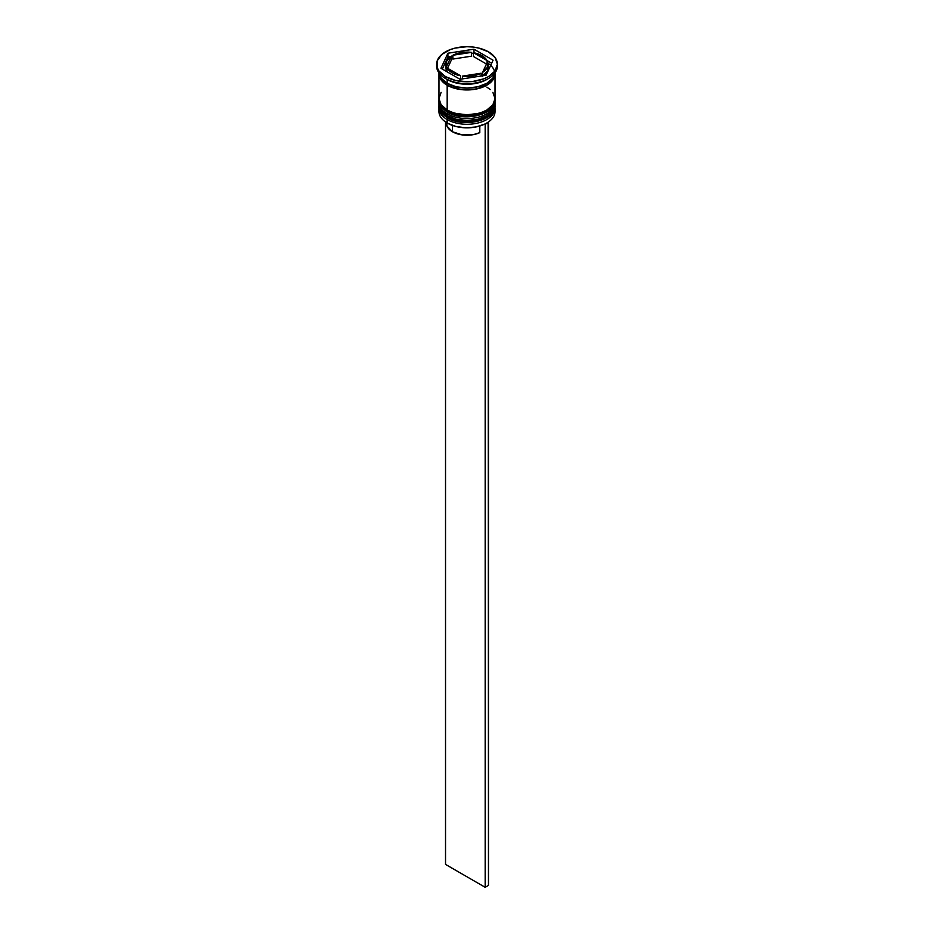 <?xml version="1.0" encoding="UTF-8"?>
<svg xmlns="http://www.w3.org/2000/svg" width="934" height="934" viewBox="0 0 934 934"><rect width="100%" height="100%" fill="white"/><g stroke="black" fill="none" stroke-linecap="round" stroke-linejoin="round"><path stroke-width="1.4" d="M494.775 107.994A28.032 16.182 180 0 1 475.955 121.151A28.032 16.182 180 0 1 447.176 117.264A1.401 0.806 120 0 0 447.468 117.906A1.401 0.806 -60 0 1 447.176 117.264A28.032 16.182 0 0 0 477.729 120.766A28.032 16.182 0 0 0 495.032 105.811C495.989 120.603 463.474 128.04 447.468 117.906C441.245 113.563 438.408 109.535 438.968 105.811A28.032 16.182 0 0 0 447.176 117.264L447.176 116.878A28.032 16.182 0 0 0 475.955 120.766A28.032 16.182 0 0 0 494.775 107.608M495.032 105.811L495.02 104.853A28.032 16.182 180 0 1 495.032 105.437A28.032 16.182 180 0 1 477.729 120.393A28.032 16.182 180 0 1 447.176 116.878L447.176 117.264M447.176 116.878A28.032 16.182 180 0 1 438.968 105.437L438.968 105.811A28.032 16.182 0 0 1 438.968 105.624M447.468 117.906A1.401 0.806 -60 0 0 448.168 117.836L452.208 119.75M456.808 121.163L467 122.342L477.192 121.163M481.792 119.75L485.832 117.836M494.775 102.273A28.032 16.182 180 0 1 475.955 115.431A28.032 16.182 180 0 1 447.176 111.543A1.401 0.806 120 0 0 447.468 112.185A1.401 0.806 -60 0 1 447.176 111.543A28.032 16.182 0 0 0 477.729 115.045A28.032 16.182 0 0 0 495.032 100.09C495.989 114.87 463.474 122.319 447.468 112.185C441.245 107.842 438.408 103.814 438.968 100.09A28.032 16.182 0 0 0 447.176 111.543L447.176 111.158A28.032 16.182 0 0 0 475.955 115.045A28.032 16.182 0 0 0 494.775 101.888M495.032 100.09L495.02 99.132A28.032 16.182 180 0 1 495.032 99.716A28.032 16.182 180 0 1 477.729 114.66A28.032 16.182 180 0 1 447.176 111.158L447.176 111.543M447.176 111.158A28.032 16.182 180 0 1 438.968 99.716L438.968 100.09A28.032 16.182 0 0 1 438.968 99.903M447.468 112.185A1.401 0.806 -60 0 0 448.168 112.115L452.208 114.018M456.808 115.442L467 116.61L477.192 115.442M481.792 114.018L485.832 112.115M484.769 124.082A27.565 15.913 0 0 0 486.497 123.171A27.565 15.913 0 0 0 486.661 123.078A27.565 15.913 0 0 1 484.769 124.082L475.908 126.977L465.832 127.818L455.909 126.487L447.503 123.171A27.565 15.913 0 0 0 484.769 124.082L484.769 124.082M494.88 109.827A28.032 16.182 180 0 1 486.824 122.984A28.032 16.182 180 0 1 447.176 122.984L447.176 122.984A28.032 16.182 0 0 0 477.729 126.487A28.032 16.182 0 0 0 495.032 111.543L495.032 108.11A28.032 16.182 180 0 1 477.729 123.055A28.032 16.182 180 0 1 447.176 119.552A28.032 16.182 0 0 0 478.617 122.833A28.032 16.182 0 0 0 494.962 106.99M447.97 118.186L447.176 122.984L447.176 119.552A28.032 16.182 180 0 1 438.968 108.11A28.032 16.182 180 0 1 439.038 106.99A28.032 16.182 0 0 0 447.176 119.552L447.97 118.186M438.968 102.378A28.032 16.182 180 0 1 439.038 101.269A28.032 16.182 0 0 0 447.176 113.831A28.032 16.182 180 0 1 438.968 102.378L438.968 104.293A28.032 16.182 0 0 0 447.176 115.734L447.176 113.831L447.176 115.734A28.032 16.182 0 0 0 477.729 119.248A28.032 16.182 0 0 0 495.032 104.293L495.032 102.378A28.032 16.182 180 0 1 477.729 117.334A28.032 16.182 180 0 1 447.176 113.831L447.97 112.465L447.176 113.831A28.032 16.182 0 0 0 478.617 117.112A28.032 16.182 0 0 0 494.962 101.269M436.633 64.236L436.633 66.139A30.367 17.536 0 0 0 445.53 78.538L445.53 76.635A30.367 17.536 180 0 1 436.633 64.236A30.367 17.536 180 0 1 455.383 48.031A30.367 17.536 180 0 1 488.47 51.837L478.617 48.031L472.919 47.039L467 46.7L455.383 48.031L450.13 49.654L441.747 54.487L437.217 60.815L437.217 67.657L438.945 70.949L445.53 76.635L455.383 80.429L467 81.772L472.919 81.433L483.87 78.818L488.47 76.635L495.055 70.949L497.367 64.236L495.055 57.523L488.47 51.837A30.367 17.536 180 0 1 497.367 64.236A30.367 17.536 180 0 1 478.617 80.429A30.367 17.536 180 0 1 445.53 76.635L445.53 78.538L447.176 79.495A28.032 16.182 0 0 0 486.824 79.495L488.47 78.538A30.367 17.536 180 0 1 445.53 78.538A30.367 17.536 0 0 0 478.617 82.344A30.367 17.536 0 0 0 497.367 66.139A30.367 17.536 0 0 0 497.32 65.193A30.367 17.536 180 0 1 488.47 78.538M438.968 104.293L441.105 110.481L447.176 115.734L456.271 119.248L467 120.474L477.729 119.248L486.824 115.734L492.895 110.481L495.032 104.293A28.032 16.182 0 0 0 494.985 103.335M441.105 92.373L438.968 98.572A28.032 16.182 0 0 0 447.176 110.014L447.176 85.216L456.271 88.718L461.536 89.641L467 89.956L477.729 88.718L486.824 85.216L490.303 82.764L494.495 76.927L494.997 72.934A28.032 16.182 180 0 1 495.032 73.774A28.032 16.182 180 0 1 477.729 88.718A28.032 16.182 180 0 1 447.176 85.216L447.176 110.014A28.032 16.182 0 0 0 477.729 113.516A28.032 16.182 0 0 0 495.032 98.572L492.895 92.373M487.618 79.016A28.032 16.182 180 0 1 447.176 79.495L447.176 83.313A28.032 16.182 0 0 0 476.83 87.025A28.032 16.182 0 0 0 494.962 72.98M473.41 56.484L473.41 52.678A21.027 12.142 180 0 1 481.862 55.655A21.027 12.142 180 0 1 487.023 60.535L487.023 62.776L487.023 60.535L484.956 57.92L477.939 53.868L473.41 52.678L491.658 63.208L473.41 52.678L473.41 56.484L486.451 64.014L473.41 56.484M446.604 121.887L447.024 126.172L452.465 131.752L452.465 125.448L452.465 131.752A20.56 11.873 0 0 0 479.796 132.651L479.796 126.02L479.796 132.651L473.223 134.683L462.132 134.893L452.465 131.752A20.56 11.873 0 0 1 446.44 123.37L446.44 122.541M481.138 76.004L481.138 73.214A21.027 12.142 180 0 1 462.528 76.098L462.528 78.888L462.528 76.098L472.441 75.958L481.138 73.214L462.528 76.098L481.138 73.214L481.138 76.004M460.59 79.192L460.59 75.794A21.027 12.142 180 0 1 446.977 67.937L446.977 71.743L446.977 67.937L452.138 72.817L460.59 75.794L446.977 67.937L460.59 75.794L460.59 79.192M445.973 64.236L445.973 68.054A21.027 12.142 0 0 0 446.452 70.622L446.452 66.816A21.027 12.142 180 0 1 445.973 64.236A21.027 12.142 180 0 1 451.437 56.075L451.437 59.881L447.549 68.264L451.437 59.881L451.437 56.075L446.686 61.095L446.452 66.816L451.437 56.075L446.452 66.816L446.452 70.622L445.985 67.762M452.862 59.064L452.862 55.246A21.027 12.142 180 0 1 471.472 52.374L471.472 56.192L452.862 59.064L452.862 55.246L471.472 52.374L466.498 52.094L456.924 53.577L452.862 55.246L471.472 52.374L471.472 56.192L452.862 59.064M487.957 63.22A27.798 16.053 180 0 1 485.972 85.496A27.798 16.053 180 0 1 447.339 85.122L451.554 87.119L461.571 89.512L472.429 89.512L477.636 88.602L486.661 85.122L490.117 82.682L492.685 79.915L494.798 73.774M486.077 75.245L460.018 79.273L440.941 68.264L447.923 53.226L473.982 49.187L493.059 60.208L486.077 75.245L460.018 79.273L440.941 68.264L447.923 53.226L447.923 57.032L442.342 69.069L447.923 57.032L447.923 53.226L473.982 49.187L473.982 52.783L473.982 49.187L493.059 60.208L486.077 75.245M439.038 72.98A28.032 16.182 0 0 0 447.176 83.313L447.176 79.495L445.53 78.538A30.367 17.536 180 0 1 436.68 65.193M438.968 71.86L441.105 78.059L447.176 83.313L456.271 86.815L467 88.053L477.729 86.815L486.824 83.313L492.895 78.059L495.032 71.86M438.968 73.774A28.032 16.182 180 0 0 447.176 85.216L441.105 79.962L439.505 76.927L439.003 72.934A28.032 16.182 180 0 0 438.968 73.774L438.968 98.572L441.105 104.76L447.176 110.014L451.426 112.022L456.271 113.516L467 114.754L477.729 113.516L482.574 112.022L486.824 110.014L492.895 104.76L495.032 98.572L495.032 73.774M439.202 73.774L441.315 79.915L447.339 85.122M490.303 89.571L486.824 87.119M438.968 108.11L438.968 111.543A28.032 16.182 0 0 0 447.176 122.984L447.176 122.984A28.032 16.182 180 0 1 439.12 109.827M447.176 79.495L445.53 78.538M473.41 53.098L471.472 53.39L473.41 53.098M452.862 56.274L451.437 56.495L452.862 56.274M450.632 56.624L447.923 57.032L450.632 56.624M446.977 69.513L446.452 70.622L446.977 69.513M488.015 68.334L487.314 71.194L482.563 76.214M483.368 75.666A21.027 12.142 0 0 0 488.027 68.054L488.027 64.236A21.027 12.142 180 0 1 482.563 72.397L482.563 75.794L482.563 72.397L487.314 67.376L487.548 61.656A21.027 12.142 180 0 1 488.027 64.236M487.548 61.656L482.563 72.397L487.548 61.656M488.097 122.191L485.166 124.315L485.166 887.3L445.53 864.405L445.53 121.945L445.53 864.405L485.166 887.3L485.166 124.315L488.47 122.412L488.47 885.397L485.166 887.3L488.47 885.397L488.097 122.191M438.98 104.853L438.968 105.437M438.98 99.132L438.968 99.716M497.367 64.236L497.367 66.139"/></g></svg>

